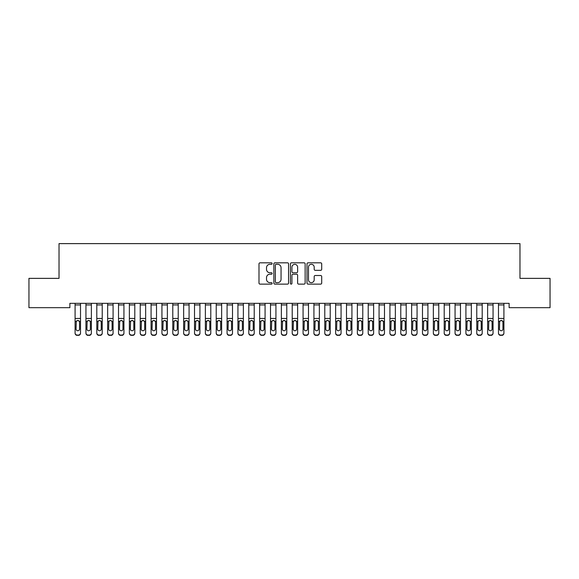 <?xml version="1.0" encoding="UTF-8"?>
<svg xmlns="http://www.w3.org/2000/svg" width="579" height="579" viewBox="0 0 579 579"><rect width="100%" height="100%" fill="white"/><g stroke="black" fill="none" stroke-linecap="round" stroke-linejoin="round"><path stroke-width="0.87" d="M272.13 263.568A0.745 0.745 0 0 0 271.385 262.823L260.065 262.823A1.064 1.064 0 0 0 258.994 263.886L258.994 283.066A1.064 1.064 0 0 0 260.065 284.13L271.385 284.13A0.745 0.745 0 0 0 272.13 283.384A0.745 0.745 0 0 0 271.385 282.639L269.923 282.639A3.409 3.409 0 0 1 266.506 279.23L266.506 277.631A3.409 3.409 0 0 1 269.923 274.222L271.385 274.222A0.745 0.745 0 0 0 272.13 273.476A0.745 0.745 0 0 0 271.385 272.731L269.923 272.731A3.409 3.409 0 0 1 266.506 269.322L266.506 267.722A3.409 3.409 0 0 1 269.923 264.313L271.385 264.313A0.745 0.745 0 0 0 272.13 263.568M320.643 270.335A1.064 1.064 0 0 0 321.707 269.264L321.707 263.886A1.064 1.064 0 0 0 320.643 262.823L308.071 262.823A1.064 1.064 0 0 0 307 263.886L307 283.066A1.064 1.064 0 0 0 308.071 284.13L320.643 284.13A1.064 1.064 0 0 0 321.707 283.066L321.707 276.567A1.064 1.064 0 0 0 320.643 275.503L315.258 275.503A1.064 1.064 0 0 0 314.194 276.567L314.194 279.787A2.852 2.852 0 0 1 311.343 282.639A2.852 2.852 0 0 1 308.491 279.787L308.491 267.165A2.852 2.852 0 0 1 311.343 264.313A2.852 2.852 0 0 1 314.194 267.165L314.194 269.264A1.064 1.064 0 0 0 315.258 270.335L320.643 270.335M509.122 303.331L69.878 303.331L69.878 307.673L28.95 307.673L28.95 278.361L59.022 278.361L59.022 243.621L519.978 243.621L519.978 278.361L550.05 278.361L550.05 307.673L509.122 307.673L509.122 303.331M288.566 263.886A1.064 1.064 0 0 0 287.502 262.823L274.931 262.823A1.064 1.064 0 0 0 273.86 263.886L273.86 283.066A1.064 1.064 0 0 0 274.931 284.13L287.502 284.13A1.064 1.064 0 0 0 288.566 283.066L288.566 263.886M291.498 262.823L304.069 262.823A1.064 1.064 0 0 1 305.14 263.886L305.14 283.066A1.064 1.064 0 0 1 304.069 284.13L298.692 284.13A1.064 1.064 0 0 1 297.628 283.066L297.628 275.286A1.064 1.064 0 0 0 296.557 274.222L292.988 274.222A1.064 1.064 0 0 0 291.925 275.286L291.925 283.384A0.745 0.745 0 0 1 291.179 284.13A0.745 0.745 0 0 1 290.434 283.384L290.434 263.886A1.064 1.064 0 0 1 291.498 262.823M276.103 264.313A0.745 0.745 0 0 0 275.351 265.059L275.351 281.893A0.745 0.745 0 0 0 276.103 282.639L277.645 282.639A3.409 3.409 0 0 0 281.054 279.23L281.054 267.722A3.409 3.409 0 0 0 277.645 264.313L276.103 264.313M297.628 267.216A2.852 2.852 0 0 0 294.776 264.364A2.852 2.852 0 0 0 291.925 267.216L291.925 271.667A1.064 1.064 0 0 0 292.988 272.731L296.557 272.731A1.064 1.064 0 0 0 297.628 271.667L297.628 267.216M75.089 303.331L75.089 332.911A2.171 2.157 -0 0 0 77.26 335.067L78.346 335.067A2.171 2.157 -0 0 0 80.517 332.911L80.517 333.222A2.171 2.157 180 0 1 78.346 335.379L78.346 335.067M80.517 321.663L80.517 333.222M79.54 329.024L79.54 322.148L79.54 329.024A1.737 1.723 180 0 1 77.803 330.754A1.737 1.723 180 0 0 79.54 329.024M76.066 329.342L76.066 329.024A1.737 1.723 180 0 0 77.803 330.754M76.898 320.657L76.066 321.989M78.708 320.657L77.803 320.404L79.345 321.345L79.54 322.148M80.517 303.331L80.517 332.911M77.26 335.067L78.346 335.379M77.26 335.379A2.171 2.157 180 0 1 75.089 333.222M75.089 321.345L76.262 321.345L76.066 329.024M76.262 321.345L77.803 320.404M85.945 303.331L85.945 332.911A2.171 2.157 -0 0 0 88.117 335.067L89.202 335.067A2.171 2.157 -0 0 0 91.373 332.911L91.373 333.222A2.171 2.157 180 0 1 89.202 335.379L89.202 335.067M91.373 321.663L91.373 333.222M90.396 329.024L90.396 322.148L90.396 329.024A1.737 1.723 180 0 1 88.659 330.754A1.737 1.723 180 0 0 90.396 329.024M86.922 329.342L86.922 329.024A1.737 1.723 180 0 0 88.659 330.754M87.755 320.657L86.922 321.989M89.564 320.657L88.659 320.404L90.201 321.345L90.396 322.148M96.802 303.331L96.802 332.911A2.171 2.157 -0 0 0 98.973 335.067L100.058 335.067A2.171 2.157 -0 0 0 102.23 332.911L102.23 333.222A2.171 2.157 180 0 1 100.058 335.379L100.058 335.067M102.23 321.663L102.23 333.222M101.253 329.024L101.253 322.148L101.253 329.024A1.737 1.723 180 0 1 99.516 330.754A1.737 1.723 180 0 0 101.253 329.024M97.779 329.342L97.779 329.024A1.737 1.723 180 0 0 99.516 330.754M98.611 320.657L97.779 321.989M100.42 320.657L99.516 320.404L101.057 321.345L101.253 322.148M91.373 303.331L91.373 332.911M88.117 335.067L89.202 335.379M88.117 335.379A2.171 2.157 180 0 1 85.945 333.222M85.945 321.345L87.118 321.345L86.922 329.024M87.118 321.345L88.659 320.404M102.23 303.331L102.23 332.911M98.973 335.067L100.058 335.379M98.973 335.379A2.171 2.157 180 0 1 96.802 333.222M96.802 321.345L97.974 321.345L97.779 329.024M97.974 321.345L99.516 320.404M107.658 303.331L107.658 332.911A2.171 2.157 -0 0 0 109.829 335.067L110.915 335.067A2.171 2.157 -0 0 0 113.086 332.911L113.086 333.222A2.171 2.157 180 0 1 110.915 335.379L110.915 335.067M113.086 321.663L113.086 333.222M112.109 329.024L112.109 322.148L112.109 329.024A1.737 1.723 180 0 1 110.372 330.754A1.737 1.723 180 0 0 112.109 329.024M108.635 329.342L108.635 329.024A1.737 1.723 180 0 0 110.372 330.754M109.467 320.657L108.635 321.989M111.277 320.657L110.372 320.404L111.913 321.345L112.109 322.148M118.514 303.331L118.514 332.911A2.171 2.157 -0 0 0 120.685 335.067L121.771 335.067A2.171 2.157 -0 0 0 123.942 332.911L123.942 333.222A2.171 2.157 180 0 1 121.771 335.379L121.771 335.067M123.942 321.663L123.942 333.222M122.965 329.024L122.965 322.148L122.965 329.024A1.737 1.723 180 0 1 121.228 330.754A1.737 1.723 180 0 0 122.965 329.024M119.491 329.342L119.491 329.024A1.737 1.723 180 0 0 121.228 330.754M120.323 320.657L119.491 321.989M122.133 320.657L121.228 320.404L122.77 321.345L122.965 322.148M113.086 303.331L113.086 332.911M109.829 335.067L110.915 335.379M109.829 335.379A2.171 2.157 180 0 1 107.658 333.222M107.658 321.345L108.83 321.345L108.635 329.024M108.83 321.345L110.372 320.404M123.942 303.331L123.942 332.911M120.685 335.067L121.771 335.379M120.685 335.379A2.171 2.157 180 0 1 118.514 333.222M118.514 321.345L119.687 321.345L119.491 329.024M119.687 321.345L121.228 320.404M129.37 303.331L129.37 332.911A2.171 2.157 -0 0 0 131.542 335.067L132.627 335.067A2.171 2.157 -0 0 0 134.798 332.911L134.798 333.222A2.171 2.157 180 0 1 132.627 335.379L132.627 335.067M134.798 321.663L134.798 333.222M133.821 329.024L133.821 322.148L133.821 329.024A1.737 1.723 180 0 1 132.084 330.754A1.737 1.723 180 0 0 133.821 329.024M130.347 329.342L130.347 329.024A1.737 1.723 180 0 0 132.084 330.754M131.18 320.657L130.347 321.989M132.989 320.657L132.084 320.404L133.626 321.345L133.821 322.148M134.798 303.331L134.798 332.911M131.542 335.067L132.627 335.379M131.542 335.379A2.171 2.157 180 0 1 129.37 333.222M129.37 321.345L130.543 321.345L130.347 329.024M130.543 321.345L132.084 320.404M140.227 303.331L140.227 332.911A2.171 2.157 -0 0 0 142.398 335.067L143.483 335.067A2.171 2.157 -0 0 0 145.655 332.911L145.655 333.222A2.171 2.157 180 0 1 143.483 335.379L143.483 335.067M145.655 321.663L145.655 333.222M144.678 329.024L144.678 322.148L144.678 329.024A1.737 1.723 180 0 1 142.941 330.754A1.737 1.723 180 0 0 144.678 329.024M141.204 329.342L141.204 329.024A1.737 1.723 180 0 0 142.941 330.754M142.036 320.657L141.204 321.989M143.845 320.657L142.941 320.404L144.482 321.345L144.678 322.148M145.655 303.331L145.655 332.911M142.398 335.067L143.483 335.379M142.398 335.379A2.171 2.157 180 0 1 140.227 333.222M140.227 321.345L141.399 321.345L141.204 329.024M141.399 321.345L142.941 320.404M151.083 303.331L151.083 332.911A2.171 2.157 -0 0 0 153.254 335.067L154.34 335.067A2.171 2.157 -0 0 0 156.511 332.911L156.511 333.222A2.171 2.157 180 0 1 154.34 335.379L154.34 335.067M156.511 321.663L156.511 333.222M155.534 329.024L155.534 322.148L155.534 329.024A1.737 1.723 180 0 1 153.797 330.754A1.737 1.723 180 0 0 155.534 329.024M152.06 329.342L152.06 329.024A1.737 1.723 180 0 0 153.797 330.754M152.892 320.657L152.06 321.989M154.702 320.657L153.797 320.404L155.338 321.345L155.534 322.148M161.939 303.331L161.939 332.911A2.171 2.157 -0 0 0 164.11 335.067L165.196 335.067A2.171 2.157 -0 0 0 167.367 332.911L167.367 333.222A2.171 2.157 180 0 1 165.196 335.379L165.196 335.067M167.367 321.663L167.367 333.222M166.39 329.024L166.39 322.148L166.39 329.024A1.737 1.723 180 0 1 164.653 330.754A1.737 1.723 180 0 0 166.39 329.024M162.916 329.342L162.916 329.024A1.737 1.723 180 0 0 164.653 330.754M163.748 320.657L162.916 321.989M165.558 320.657L164.653 320.404L166.195 321.345L166.39 322.148M172.795 303.331L172.795 332.911A2.171 2.157 -0 0 0 174.967 335.067L176.052 335.067A2.171 2.157 -0 0 0 178.223 332.911L178.223 333.222A2.171 2.157 180 0 1 176.052 335.379L176.052 335.067M178.223 321.663L178.223 333.222M177.246 329.024L177.246 322.148L177.246 329.024A1.737 1.723 180 0 1 175.509 330.754A1.737 1.723 180 0 0 177.246 329.024M173.772 329.342L173.772 329.024A1.737 1.723 180 0 0 175.509 330.754M174.605 320.657L173.772 321.989M176.414 320.657L175.509 320.404L177.051 321.345L177.246 322.148M183.652 303.331L183.652 332.911A2.171 2.157 -0 0 0 185.823 335.067L186.908 335.067A2.171 2.157 -0 0 0 189.08 332.911L189.08 333.222A2.171 2.157 180 0 1 186.908 335.379L186.908 335.067M189.08 321.663L189.08 333.222M188.103 329.024L188.103 322.148L188.103 329.024A1.737 1.723 180 0 1 186.366 330.754A1.737 1.723 180 0 0 188.103 329.024M184.629 329.342L184.629 329.024A1.737 1.723 180 0 0 186.366 330.754M185.461 320.657L184.629 321.989M187.27 320.657L186.366 320.404L187.907 321.345L188.103 322.148M194.508 303.331L194.508 332.911A2.171 2.157 -0 0 0 196.679 335.067L197.765 335.067A2.171 2.157 -0 0 0 199.936 332.911L199.936 333.222A2.171 2.157 180 0 1 197.765 335.379L197.765 335.067M199.936 321.663L199.936 333.222M198.959 329.024L198.959 322.148L198.959 329.024A1.737 1.723 180 0 1 197.222 330.754A1.737 1.723 180 0 0 198.959 329.024M195.485 329.342L195.485 329.024A1.737 1.723 180 0 0 197.222 330.754M196.317 320.657L195.485 321.989M198.127 320.657L197.222 320.404L198.763 321.345L198.959 322.148M205.364 303.331L205.364 332.911A2.171 2.157 -0 0 0 207.535 335.067L208.621 335.067A2.171 2.157 -0 0 0 210.792 332.911L210.792 333.222A2.171 2.157 180 0 1 208.621 335.379L208.621 335.067M210.792 321.663L210.792 333.222M209.815 329.024L209.815 322.148L209.815 329.024A1.737 1.723 180 0 1 208.078 330.754A1.737 1.723 180 0 0 209.815 329.024M206.341 329.342L206.341 329.024A1.737 1.723 180 0 0 208.078 330.754M207.173 320.657L206.341 321.989M208.983 320.657L208.078 320.404L209.62 321.345L209.815 322.148M216.22 303.331L216.22 332.911A2.171 2.157 -0 0 0 218.392 335.067L219.477 335.067A2.171 2.157 -0 0 0 221.648 332.911L221.648 333.222A2.171 2.157 180 0 1 219.477 335.379L219.477 335.067M221.648 321.663L221.648 333.222M220.671 329.024L220.671 322.148L220.671 329.024A1.737 1.723 180 0 1 218.934 330.754A1.737 1.723 180 0 0 220.671 329.024M217.197 329.342L217.197 329.024A1.737 1.723 180 0 0 218.934 330.754M218.03 320.657L217.197 321.989M219.839 320.657L218.934 320.404L220.476 321.345L220.671 322.148M227.077 303.331L227.077 332.911A2.171 2.157 -0 0 0 229.248 335.067L230.333 335.067A2.171 2.157 -0 0 0 232.505 332.911L232.505 333.222A2.171 2.157 180 0 1 230.333 335.379L230.333 335.067M232.505 321.663L232.505 333.222M231.528 329.024L231.528 322.148L231.528 329.024A1.737 1.723 180 0 1 229.791 330.754A1.737 1.723 180 0 0 231.528 329.024M228.054 329.342L228.054 329.024A1.737 1.723 180 0 0 229.791 330.754M228.886 320.657L228.054 321.989M230.695 320.657L229.791 320.404L231.332 321.345L231.528 322.148M237.933 303.331L237.933 332.911A2.171 2.157 -0 0 0 240.104 335.067L241.19 335.067A2.171 2.157 -0 0 0 243.361 332.911L243.361 333.222A2.171 2.157 180 0 1 241.19 335.379L241.19 335.067M243.361 321.663L243.361 333.222M242.384 329.024L242.384 322.148L242.384 329.024A1.737 1.723 180 0 1 240.647 330.754A1.737 1.723 180 0 0 242.384 329.024M238.91 329.342L238.91 329.024A1.737 1.723 180 0 0 240.647 330.754M239.742 320.657L238.91 321.989M241.552 320.657L240.647 320.404L242.188 321.345L242.384 322.148M248.789 303.331L248.789 332.911A2.171 2.157 -0 0 0 250.96 335.067L252.046 335.067A2.171 2.157 -0 0 0 254.217 332.911L254.217 333.222A2.171 2.157 180 0 1 252.046 335.379L252.046 335.067M254.217 321.663L254.217 333.222M253.24 329.024L253.24 322.148L253.24 329.024A1.737 1.723 180 0 1 251.503 330.754A1.737 1.723 180 0 0 253.24 329.024M249.766 329.342L249.766 329.024A1.737 1.723 180 0 0 251.503 330.754M250.598 320.657L249.766 321.989M252.408 320.657L251.503 320.404L253.045 321.345L253.24 322.148M259.645 303.331L259.645 332.911A2.171 2.157 -0 0 0 261.817 335.067L262.902 335.067A2.171 2.157 -0 0 0 265.073 332.911L265.073 333.222A2.171 2.157 180 0 1 262.902 335.379L262.902 335.067M265.073 321.663L265.073 333.222M264.096 329.024L264.096 322.148L264.096 329.024A1.737 1.723 180 0 1 262.359 330.754A1.737 1.723 180 0 0 264.096 329.024M260.622 329.342L260.622 329.024A1.737 1.723 180 0 0 262.359 330.754M261.455 320.657L260.622 321.989M263.264 320.657L262.359 320.404L263.901 321.345L264.096 322.148M270.502 303.331L270.502 332.911A2.171 2.157 -0 0 0 272.673 335.067L273.758 335.067A2.171 2.157 -0 0 0 275.93 332.911L275.93 333.222A2.171 2.157 180 0 1 273.758 335.379L273.758 335.067M275.93 321.663L275.93 333.222M274.953 329.024L274.953 322.148L274.953 329.024A1.737 1.723 180 0 1 273.216 330.754A1.737 1.723 180 0 0 274.953 329.024M271.479 329.342L271.479 329.024A1.737 1.723 180 0 0 273.216 330.754M272.311 320.657L271.479 321.989M274.12 320.657L273.216 320.404L274.757 321.345L274.953 322.148M281.358 303.331L281.358 332.911A2.171 2.157 -0 0 0 283.529 335.067L284.615 335.067A2.171 2.157 -0 0 0 286.786 332.911L286.786 333.222A2.171 2.157 180 0 1 284.615 335.379L284.615 335.067M286.786 321.663L286.786 333.222M285.809 329.024L285.809 322.148L285.809 329.024A1.737 1.723 180 0 1 284.072 330.754A1.737 1.723 180 0 0 285.809 329.024M282.335 329.342L282.335 329.024A1.737 1.723 180 0 0 284.072 330.754M283.167 320.657L282.335 321.989M284.977 320.657L284.072 320.404L285.613 321.345L285.809 322.148M292.214 303.331L292.214 332.911A2.171 2.157 -0 0 0 294.385 335.067L295.471 335.067A2.171 2.157 -0 0 0 297.642 332.911L297.642 333.222A2.171 2.157 180 0 1 295.471 335.379L295.471 335.067M297.642 321.663L297.642 333.222M296.665 329.024L296.665 322.148L296.665 329.024A1.737 1.723 180 0 1 294.928 330.754A1.737 1.723 180 0 0 296.665 329.024M293.191 329.342L293.191 329.024A1.737 1.723 180 0 0 294.928 330.754M294.023 320.657L293.191 321.989M295.833 320.657L294.928 320.404L296.47 321.345L296.665 322.148M303.07 303.331L303.07 332.911A2.171 2.157 -0 0 0 305.242 335.067L306.327 335.067A2.171 2.157 -0 0 0 308.498 332.911L308.498 333.222A2.171 2.157 180 0 1 306.327 335.379L306.327 335.067M308.498 321.663L308.498 333.222M307.521 329.024L307.521 322.148L307.521 329.024A1.737 1.723 180 0 1 305.784 330.754A1.737 1.723 180 0 0 307.521 329.024M304.047 329.342L304.047 329.024A1.737 1.723 180 0 0 305.784 330.754M304.88 320.657L304.047 321.989M306.689 320.657L305.784 320.404L307.326 321.345L307.521 322.148M313.927 303.331L313.927 332.911A2.171 2.157 -0 0 0 316.098 335.067L317.183 335.067A2.171 2.157 -0 0 0 319.355 332.911L319.355 333.222A2.171 2.157 180 0 1 317.183 335.379L317.183 335.067M319.355 321.663L319.355 333.222M318.378 329.024L318.378 322.148L318.378 329.024A1.737 1.723 180 0 1 316.641 330.754A1.737 1.723 180 0 0 318.378 329.024M314.904 329.342L314.904 329.024A1.737 1.723 180 0 0 316.641 330.754M315.736 320.657L314.904 321.989M317.545 320.657L316.641 320.404L318.182 321.345L318.378 322.148M324.783 303.331L324.783 332.911A2.171 2.157 -0 0 0 326.954 335.067L328.04 335.067A2.171 2.157 -0 0 0 330.211 332.911L330.211 333.222A2.171 2.157 180 0 1 328.04 335.379L328.04 335.067M330.211 321.663L330.211 333.222M329.234 329.024L329.234 322.148L329.234 329.024A1.737 1.723 180 0 1 327.497 330.754A1.737 1.723 180 0 0 329.234 329.024M325.76 329.342L325.76 329.024A1.737 1.723 180 0 0 327.497 330.754M326.592 320.657L325.76 321.989M328.402 320.657L327.497 320.404L329.038 321.345L329.234 322.148M335.639 303.331L335.639 332.911A2.171 2.157 -0 0 0 337.81 335.067L338.896 335.067A2.171 2.157 -0 0 0 341.067 332.911L341.067 333.222A2.171 2.157 180 0 1 338.896 335.379L338.896 335.067M341.067 321.663L341.067 333.222M340.09 329.024L340.09 322.148L340.09 329.024A1.737 1.723 180 0 1 338.353 330.754A1.737 1.723 180 0 0 340.09 329.024M336.616 329.342L336.616 329.024A1.737 1.723 180 0 0 338.353 330.754M337.448 320.657L336.616 321.989M339.258 320.657L338.353 320.404L339.895 321.345L340.09 322.148M346.495 303.331L346.495 332.911A2.171 2.157 -0 0 0 348.667 335.067L349.752 335.067A2.171 2.157 -0 0 0 351.923 332.911L351.923 333.222A2.171 2.157 180 0 1 349.752 335.379L349.752 335.067M351.923 321.663L351.923 333.222M350.946 329.024L350.946 322.148L350.946 329.024A1.737 1.723 180 0 1 349.209 330.754A1.737 1.723 180 0 0 350.946 329.024M347.472 329.342L347.472 329.024A1.737 1.723 180 0 0 349.209 330.754M348.305 320.657L347.472 321.989M350.114 320.657L349.209 320.404L350.751 321.345L350.946 322.148M357.352 303.331L357.352 332.911A2.171 2.157 -0 0 0 359.523 335.067L360.608 335.067A2.171 2.157 -0 0 0 362.78 332.911L362.78 333.222A2.171 2.157 180 0 1 360.608 335.379L360.608 335.067M362.78 321.663L362.78 333.222M361.803 329.024L361.803 322.148L361.803 329.024A1.737 1.723 180 0 1 360.066 330.754A1.737 1.723 180 0 0 361.803 329.024M358.329 329.342L358.329 329.024A1.737 1.723 180 0 0 360.066 330.754M359.161 320.657L358.329 321.989M360.97 320.657L360.066 320.404L361.607 321.345L361.803 322.148M368.208 303.331L368.208 332.911A2.171 2.157 -0 0 0 370.379 335.067L371.465 335.067A2.171 2.157 -0 0 0 373.636 332.911L373.636 333.222A2.171 2.157 180 0 1 371.465 335.379L371.465 335.067M373.636 321.663L373.636 333.222M372.659 329.024L372.659 322.148L372.659 329.024A1.737 1.723 180 0 1 370.922 330.754A1.737 1.723 180 0 0 372.659 329.024M369.185 329.342L369.185 329.024A1.737 1.723 180 0 0 370.922 330.754M370.017 320.657L369.185 321.989M371.827 320.657L370.922 320.404L372.463 321.345L372.659 322.148M156.511 303.331L156.511 332.911M153.254 335.067L154.34 335.379M153.254 335.379A2.171 2.157 180 0 1 151.083 333.222M151.083 321.345L152.255 321.345L152.06 329.024M152.255 321.345L153.797 320.404M167.367 303.331L167.367 332.911M164.11 335.067L165.196 335.379M164.11 335.379A2.171 2.157 180 0 1 161.939 333.222M161.939 321.345L163.112 321.345L162.916 329.024M163.112 321.345L164.653 320.404M178.223 303.331L178.223 332.911M174.967 335.067L176.052 335.379M174.967 335.379A2.171 2.157 180 0 1 172.795 333.222M172.795 321.345L173.968 321.345L173.772 329.024M173.968 321.345L175.509 320.404M189.08 303.331L189.08 332.911M185.823 335.067L186.908 335.379M185.823 335.379A2.171 2.157 180 0 1 183.652 333.222M183.652 321.345L184.824 321.345L184.629 329.024M184.824 321.345L186.366 320.404M199.936 303.331L199.936 332.911M196.679 335.067L197.765 335.379M196.679 335.379A2.171 2.157 180 0 1 194.508 333.222M194.508 321.345L195.68 321.345L195.485 329.024M195.68 321.345L197.222 320.404M210.792 303.331L210.792 332.911M207.535 335.067L208.621 335.379M207.535 335.379A2.171 2.157 180 0 1 205.364 333.222M205.364 321.345L206.537 321.345L206.341 329.024M206.537 321.345L208.078 320.404M221.648 303.331L221.648 332.911M218.392 335.067L219.477 335.379M218.392 335.379A2.171 2.157 180 0 1 216.22 333.222M216.22 321.345L217.393 321.345L217.197 329.024M217.393 321.345L218.934 320.404M232.505 303.331L232.505 332.911M229.248 335.067L230.333 335.379M229.248 335.379A2.171 2.157 180 0 1 227.077 333.222M227.077 321.345L228.249 321.345L228.054 329.024M228.249 321.345L229.791 320.404M243.361 303.331L243.361 332.911M240.104 335.067L241.19 335.379M240.104 335.379A2.171 2.157 180 0 1 237.933 333.222M237.933 321.345L239.105 321.345L238.91 329.024M239.105 321.345L240.647 320.404M254.217 303.331L254.217 332.911M250.96 335.067L252.046 335.379M250.96 335.379A2.171 2.157 180 0 1 248.789 333.222M248.789 321.345L249.962 321.345L249.766 329.024M249.962 321.345L251.503 320.404M265.073 303.331L265.073 332.911M261.817 335.067L262.902 335.379M261.817 335.379A2.171 2.157 180 0 1 259.645 333.222M259.645 321.345L260.818 321.345L260.622 329.024M260.818 321.345L262.359 320.404M275.93 303.331L275.93 332.911M272.673 335.067L273.758 335.379M272.673 335.379A2.171 2.157 180 0 1 270.502 333.222M270.502 321.345L271.674 321.345L271.479 329.024M271.674 321.345L273.216 320.404M286.786 303.331L286.786 332.911M283.529 335.067L284.615 335.379M283.529 335.379A2.171 2.157 180 0 1 281.358 333.222M281.358 321.345L282.53 321.345L282.335 329.024M282.53 321.345L284.072 320.404M297.642 303.331L297.642 332.911M294.385 335.067L295.471 335.379M294.385 335.379A2.171 2.157 180 0 1 292.214 333.222M292.214 321.345L293.387 321.345L293.191 329.024M293.387 321.345L294.928 320.404M308.498 303.331L308.498 332.911M305.242 335.067L306.327 335.379M305.242 335.379A2.171 2.157 180 0 1 303.07 333.222M303.07 321.345L304.243 321.345L304.047 329.024M304.243 321.345L305.784 320.404M319.355 303.331L319.355 332.911M316.098 335.067L317.183 335.379M316.098 335.379A2.171 2.157 180 0 1 313.927 333.222M313.927 321.345L315.099 321.345L314.904 329.024M315.099 321.345L316.641 320.404M330.211 303.331L330.211 332.911M326.954 335.067L328.04 335.379M326.954 335.379A2.171 2.157 180 0 1 324.783 333.222M324.783 321.345L325.955 321.345L325.76 329.024M325.955 321.345L327.497 320.404M341.067 303.331L341.067 332.911M337.81 335.067L338.896 335.379M337.81 335.379A2.171 2.157 180 0 1 335.639 333.222M335.639 321.345L336.812 321.345L336.616 329.024M336.812 321.345L338.353 320.404M351.923 303.331L351.923 332.911M348.667 335.067L349.752 335.379M348.667 335.379A2.171 2.157 180 0 1 346.495 333.222M346.495 321.345L347.668 321.345L347.472 329.024M347.668 321.345L349.209 320.404M362.78 303.331L362.78 332.911M359.523 335.067L360.608 335.379M359.523 335.379A2.171 2.157 180 0 1 357.352 333.222M357.352 321.345L358.524 321.345L358.329 329.024M358.524 321.345L360.066 320.404M373.636 303.331L373.636 332.911M370.379 335.067L371.465 335.379M370.379 335.379A2.171 2.157 180 0 1 368.208 333.222M368.208 321.345L369.38 321.345L369.185 329.024M369.38 321.345L370.922 320.404M379.064 303.331L379.064 332.911A2.171 2.157 -0 0 0 381.235 335.067L382.321 335.067A2.171 2.157 -0 0 0 384.492 332.911L384.492 333.222A2.171 2.157 180 0 1 382.321 335.379L382.321 335.067M384.492 321.663L384.492 333.222M383.515 329.024L383.515 322.148L383.515 329.024A1.737 1.723 180 0 1 381.778 330.754A1.737 1.723 180 0 0 383.515 329.024M380.041 329.342L380.041 329.024A1.737 1.723 180 0 0 381.778 330.754M380.873 320.657L380.041 321.989M382.683 320.657L381.778 320.404L383.32 321.345L383.515 322.148M384.492 303.331L384.492 332.911M381.235 335.067L382.321 335.379M381.235 335.379A2.171 2.157 180 0 1 379.064 333.222M379.064 321.345L380.237 321.345L380.041 329.024M380.237 321.345L381.778 320.404M389.92 303.331L389.92 332.911A2.171 2.157 -0 0 0 392.092 335.067L393.177 335.067A2.171 2.157 -0 0 0 395.348 332.911L395.348 333.222A2.171 2.157 180 0 1 393.177 335.379L393.177 335.067M395.348 321.663L395.348 333.222M394.371 329.024L394.371 322.148L394.371 329.024A1.737 1.723 180 0 1 392.634 330.754A1.737 1.723 180 0 0 394.371 329.024M390.897 329.342L390.897 329.024A1.737 1.723 180 0 0 392.634 330.754M391.73 320.657L390.897 321.989M393.539 320.657L392.634 320.404L394.176 321.345L394.371 322.148M395.348 303.331L395.348 332.911M392.092 335.067L393.177 335.379M392.092 335.379A2.171 2.157 180 0 1 389.92 333.222M389.92 321.345L391.093 321.345L390.897 329.024M391.093 321.345L392.634 320.404M400.777 303.331L400.777 332.911A2.171 2.157 -0 0 0 402.948 335.067L404.033 335.067A2.171 2.157 -0 0 0 406.205 332.911L406.205 333.222A2.171 2.157 180 0 1 404.033 335.379L404.033 335.067M406.205 321.663L406.205 333.222M405.228 329.024L405.228 322.148L405.228 329.024A1.737 1.723 180 0 1 403.491 330.754A1.737 1.723 180 0 0 405.228 329.024M401.754 329.342L401.754 329.024A1.737 1.723 180 0 0 403.491 330.754M402.586 320.657L401.754 321.989M404.395 320.657L403.491 320.404L405.032 321.345L405.228 322.148M406.205 303.331L406.205 332.911M402.948 335.067L404.033 335.379M402.948 335.379A2.171 2.157 180 0 1 400.777 333.222M400.777 321.345L401.949 321.345L401.754 329.024M401.949 321.345L403.491 320.404M411.633 303.331L411.633 332.911A2.171 2.157 -0 0 0 413.804 335.067L414.89 335.067A2.171 2.157 -0 0 0 417.061 332.911L417.061 333.222A2.171 2.157 180 0 1 414.89 335.379L414.89 335.067M417.061 321.663L417.061 333.222M416.084 329.024L416.084 322.148L416.084 329.024A1.737 1.723 180 0 1 414.347 330.754A1.737 1.723 180 0 0 416.084 329.024M412.61 329.342L412.61 329.024A1.737 1.723 180 0 0 414.347 330.754M413.442 320.657L412.61 321.989M415.252 320.657L414.347 320.404L415.888 321.345L416.084 322.148M417.061 303.331L417.061 332.911M413.804 335.067L414.89 335.379M413.804 335.379A2.171 2.157 180 0 1 411.633 333.222M411.633 321.345L412.805 321.345L412.61 329.024M412.805 321.345L414.347 320.404M422.489 303.331L422.489 332.911A2.171 2.157 -0 0 0 424.66 335.067L425.746 335.067A2.171 2.157 -0 0 0 427.917 332.911L427.917 333.222A2.171 2.157 180 0 1 425.746 335.379L425.746 335.067M427.917 321.663L427.917 333.222M426.94 329.024L426.94 322.148L426.94 329.024A1.737 1.723 180 0 1 425.203 330.754A1.737 1.723 180 0 0 426.94 329.024M423.466 329.342L423.466 329.024A1.737 1.723 180 0 0 425.203 330.754M424.298 320.657L423.466 321.989M426.108 320.657L425.203 320.404L426.745 321.345L426.94 322.148M427.917 303.331L427.917 332.911M424.66 335.067L425.746 335.379M424.66 335.379A2.171 2.157 180 0 1 422.489 333.222M422.489 321.345L423.662 321.345L423.466 329.024M423.662 321.345L425.203 320.404M433.345 303.331L433.345 332.911A2.171 2.157 -0 0 0 435.517 335.067L436.602 335.067A2.171 2.157 -0 0 0 438.773 332.911L438.773 333.222A2.171 2.157 180 0 1 436.602 335.379L436.602 335.067M438.773 321.663L438.773 333.222M437.796 329.024L437.796 322.148L437.796 329.024A1.737 1.723 180 0 1 436.059 330.754A1.737 1.723 180 0 0 437.796 329.024M434.322 329.342L434.322 329.024A1.737 1.723 180 0 0 436.059 330.754M435.155 320.657L434.322 321.989M436.964 320.657L436.059 320.404L437.601 321.345L437.796 322.148M438.773 303.331L438.773 332.911M435.517 335.067L436.602 335.379M435.517 335.379A2.171 2.157 180 0 1 433.345 333.222M433.345 321.345L434.518 321.345L434.322 329.024M434.518 321.345L436.059 320.404M444.202 303.331L444.202 332.911A2.171 2.157 -0 0 0 446.373 335.067L447.458 335.067A2.171 2.157 -0 0 0 449.63 332.911L449.63 333.222A2.171 2.157 180 0 1 447.458 335.379L447.458 335.067M449.63 321.663L449.63 333.222M448.653 329.024L448.653 322.148L448.653 329.024A1.737 1.723 180 0 1 446.916 330.754A1.737 1.723 180 0 0 448.653 329.024M445.179 329.342L445.179 329.024A1.737 1.723 180 0 0 446.916 330.754M446.011 320.657L445.179 321.989M447.82 320.657L446.916 320.404L448.457 321.345L448.653 322.148M449.63 303.331L449.63 332.911M446.373 335.067L447.458 335.379M446.373 335.379A2.171 2.157 180 0 1 444.202 333.222M444.202 321.345L445.374 321.345L445.179 329.024M445.374 321.345L446.916 320.404M455.058 303.331L455.058 332.911A2.171 2.157 -0 0 0 457.229 335.067L458.315 335.067A2.171 2.157 -0 0 0 460.486 332.911L460.486 333.222A2.171 2.157 180 0 1 458.315 335.379L458.315 335.067M460.486 321.663L460.486 333.222M459.509 329.024L459.509 322.148L459.509 329.024A1.737 1.723 180 0 1 457.772 330.754A1.737 1.723 180 0 0 459.509 329.024M456.035 329.342L456.035 329.024A1.737 1.723 180 0 0 457.772 330.754M456.867 320.657L456.035 321.989M458.677 320.657L457.772 320.404L459.313 321.345L459.509 322.148M460.486 303.331L460.486 332.911M457.229 335.067L458.315 335.379M457.229 335.379A2.171 2.157 180 0 1 455.058 333.222M455.058 321.345L456.23 321.345L456.035 329.024M456.23 321.345L457.772 320.404M465.914 303.331L465.914 332.911A2.171 2.157 -0 0 0 468.085 335.067L469.171 335.067A2.171 2.157 -0 0 0 471.342 332.911L471.342 333.222A2.171 2.157 180 0 1 469.171 335.379L469.171 335.067M471.342 321.663L471.342 333.222M470.365 329.024L470.365 322.148L470.365 329.024A1.737 1.723 180 0 1 468.628 330.754A1.737 1.723 180 0 0 470.365 329.024M466.891 329.342L466.891 329.024A1.737 1.723 180 0 0 468.628 330.754M467.723 320.657L466.891 321.989M469.533 320.657L468.628 320.404L470.17 321.345L470.365 322.148M471.342 303.331L471.342 332.911M468.085 335.067L469.171 335.379M468.085 335.379A2.171 2.157 180 0 1 465.914 333.222M465.914 321.345L467.087 321.345L466.891 329.024M467.087 321.345L468.628 320.404M476.77 303.331L476.77 332.911A2.171 2.157 -0 0 0 478.942 335.067L480.027 335.067A2.171 2.157 -0 0 0 482.198 332.911L482.198 333.222A2.171 2.157 180 0 1 480.027 335.379L480.027 335.067M482.198 321.663L482.198 333.222M481.221 329.024L481.221 322.148L481.221 329.024A1.737 1.723 180 0 1 479.484 330.754A1.737 1.723 180 0 0 481.221 329.024M477.747 329.342L477.747 329.024A1.737 1.723 180 0 0 479.484 330.754M478.58 320.657L477.747 321.989M480.389 320.657L479.484 320.404L481.026 321.345L481.221 322.148M482.198 303.331L482.198 332.911M478.942 335.067L480.027 335.379M478.942 335.379A2.171 2.157 180 0 1 476.77 333.222M476.77 321.345L477.943 321.345L477.747 329.024M477.943 321.345L479.484 320.404M487.627 303.331L487.627 332.911A2.171 2.157 -0 0 0 489.798 335.067L490.883 335.067A2.171 2.157 -0 0 0 493.055 332.911L493.055 333.222A2.171 2.157 180 0 1 490.883 335.379L490.883 335.067M493.055 321.663L493.055 333.222M492.078 329.024L492.078 322.148L492.078 329.024A1.737 1.723 180 0 1 490.341 330.754A1.737 1.723 180 0 0 492.078 329.024M488.604 329.342L488.604 329.024A1.737 1.723 180 0 0 490.341 330.754M489.436 320.657L488.604 321.989M491.245 320.657L490.341 320.404L491.882 321.345L492.078 322.148M493.055 303.331L493.055 332.911M489.798 335.067L490.883 335.379M489.798 335.379A2.171 2.157 180 0 1 487.627 333.222M487.627 321.345L488.799 321.345L488.604 329.024M488.799 321.345L490.341 320.404M498.483 303.331L498.483 332.911A2.171 2.157 -0 0 0 500.654 335.067L501.74 335.067A2.171 2.157 -0 0 0 503.911 332.911L503.911 333.222A2.171 2.157 180 0 1 501.74 335.379L501.74 335.067M503.911 321.663L503.911 333.222M502.934 329.024L502.934 322.148L502.934 329.024A1.737 1.723 180 0 1 501.197 330.754A1.737 1.723 180 0 0 502.934 329.024M499.46 329.342L499.46 329.024A1.737 1.723 180 0 0 501.197 330.754M500.292 320.657L499.46 321.989M502.102 320.657L501.197 320.404L502.738 321.345L502.934 322.148M503.911 303.331L503.911 332.911M500.654 335.067L501.74 335.379M500.654 335.379A2.171 2.157 180 0 1 498.483 333.222M498.483 321.345L499.655 321.345L499.46 329.024M499.655 321.345L501.197 320.404M75.089 303.353L80.517 303.353M79.345 321.345L80.517 321.345M75.089 318.457L80.517 318.457M75.089 304.938L80.517 304.938M85.945 303.353L91.373 303.353M90.201 321.345L91.373 321.345M85.945 318.457L91.373 318.457M85.945 304.938L91.373 304.938M96.802 303.353L102.23 303.353M101.057 321.345L102.23 321.345M96.802 318.457L102.23 318.457M96.802 304.938L102.23 304.938M107.658 303.353L113.086 303.353M111.913 321.345L113.086 321.345M107.658 318.457L113.086 318.457M107.658 304.938L113.086 304.938M118.514 303.353L123.942 303.353M122.77 321.345L123.942 321.345M118.514 318.457L123.942 318.457M118.514 304.938L123.942 304.938M129.37 303.353L134.798 303.353M133.626 321.345L134.798 321.345M129.37 318.457L134.798 318.457M129.37 304.938L134.798 304.938M140.227 303.353L145.655 303.353M144.482 321.345L145.655 321.345M140.227 318.457L145.655 318.457M140.227 304.938L145.655 304.938M151.083 303.353L156.511 303.353M155.338 321.345L156.511 321.345M151.083 318.457L156.511 318.457M151.083 304.938L156.511 304.938M161.939 303.353L167.367 303.353M166.195 321.345L167.367 321.345M161.939 318.457L167.367 318.457M161.939 304.938L167.367 304.938M172.795 303.353L178.223 303.353M177.051 321.345L178.223 321.345M172.795 318.457L178.223 318.457M172.795 304.938L178.223 304.938M183.652 303.353L189.08 303.353M187.907 321.345L189.08 321.345M183.652 318.457L189.08 318.457M183.652 304.938L189.08 304.938M194.508 303.353L199.936 303.353M198.763 321.345L199.936 321.345M194.508 318.457L199.936 318.457M194.508 304.938L199.936 304.938M205.364 303.353L210.792 303.353M209.62 321.345L210.792 321.345M205.364 318.457L210.792 318.457M205.364 304.938L210.792 304.938M216.22 303.353L221.648 303.353M220.476 321.345L221.648 321.345M216.22 318.457L221.648 318.457M216.22 304.938L221.648 304.938M227.077 303.353L232.505 303.353M231.332 321.345L232.505 321.345M227.077 318.457L232.505 318.457M227.077 304.938L232.505 304.938M237.933 303.353L243.361 303.353M242.188 321.345L243.361 321.345M237.933 318.457L243.361 318.457M237.933 304.938L243.361 304.938M248.789 303.353L254.217 303.353M253.045 321.345L254.217 321.345M248.789 318.457L254.217 318.457M248.789 304.938L254.217 304.938M259.645 303.353L265.073 303.353M263.901 321.345L265.073 321.345M259.645 318.457L265.073 318.457M259.645 304.938L265.073 304.938M270.502 303.353L275.93 303.353M274.757 321.345L275.93 321.345M270.502 318.457L275.93 318.457M270.502 304.938L275.93 304.938M281.358 303.353L286.786 303.353M285.613 321.345L286.786 321.345M281.358 318.457L286.786 318.457M281.358 304.938L286.786 304.938M292.214 303.353L297.642 303.353M296.47 321.345L297.642 321.345M292.214 318.457L297.642 318.457M292.214 304.938L297.642 304.938M303.07 303.353L308.498 303.353M307.326 321.345L308.498 321.345M303.07 318.457L308.498 318.457M303.07 304.938L308.498 304.938M313.927 303.353L319.355 303.353M318.182 321.345L319.355 321.345M313.927 318.457L319.355 318.457M313.927 304.938L319.355 304.938M324.783 303.353L330.211 303.353M329.038 321.345L330.211 321.345M324.783 318.457L330.211 318.457M324.783 304.938L330.211 304.938M335.639 303.353L341.067 303.353M339.895 321.345L341.067 321.345M335.639 318.457L341.067 318.457M335.639 304.938L341.067 304.938M346.495 303.353L351.923 303.353M350.751 321.345L351.923 321.345M346.495 318.457L351.923 318.457M346.495 304.938L351.923 304.938M357.352 303.353L362.78 303.353M361.607 321.345L362.78 321.345M357.352 318.457L362.78 318.457M357.352 304.938L362.78 304.938M368.208 303.353L373.636 303.353M372.463 321.345L373.636 321.345M368.208 318.457L373.636 318.457M368.208 304.938L373.636 304.938M379.064 303.353L384.492 303.353M383.32 321.345L384.492 321.345M379.064 318.457L384.492 318.457M379.064 304.938L384.492 304.938M389.92 303.353L395.348 303.353M394.176 321.345L395.348 321.345M389.92 318.457L395.348 318.457M389.92 304.938L395.348 304.938M400.777 303.353L406.205 303.353M405.032 321.345L406.205 321.345M400.777 318.457L406.205 318.457M400.777 304.938L406.205 304.938M411.633 303.353L417.061 303.353M415.888 321.345L417.061 321.345M411.633 318.457L417.061 318.457M411.633 304.938L417.061 304.938M422.489 303.353L427.917 303.353M426.745 321.345L427.917 321.345M422.489 318.457L427.917 318.457M422.489 304.938L427.917 304.938M433.345 303.353L438.773 303.353M437.601 321.345L438.773 321.345M433.345 318.457L438.773 318.457M433.345 304.938L438.773 304.938M444.202 303.353L449.63 303.353M448.457 321.345L449.63 321.345M444.202 318.457L449.63 318.457M444.202 304.938L449.63 304.938M455.058 303.353L460.486 303.353M459.313 321.345L460.486 321.345M455.058 318.457L460.486 318.457M455.058 304.938L460.486 304.938M465.914 303.353L471.342 303.353M470.17 321.345L471.342 321.345M465.914 318.457L471.342 318.457M465.914 304.938L471.342 304.938M476.77 303.353L482.198 303.353M481.026 321.345L482.198 321.345M476.77 318.457L482.198 318.457M476.77 304.938L482.198 304.938M487.627 303.353L493.055 303.353M491.882 321.345L493.055 321.345M487.627 318.457L493.055 318.457M487.627 304.938L493.055 304.938M498.483 303.353L503.911 303.353M502.738 321.345L503.911 321.345M498.483 318.457L503.911 318.457M498.483 304.938L503.911 304.938"/></g></svg>
